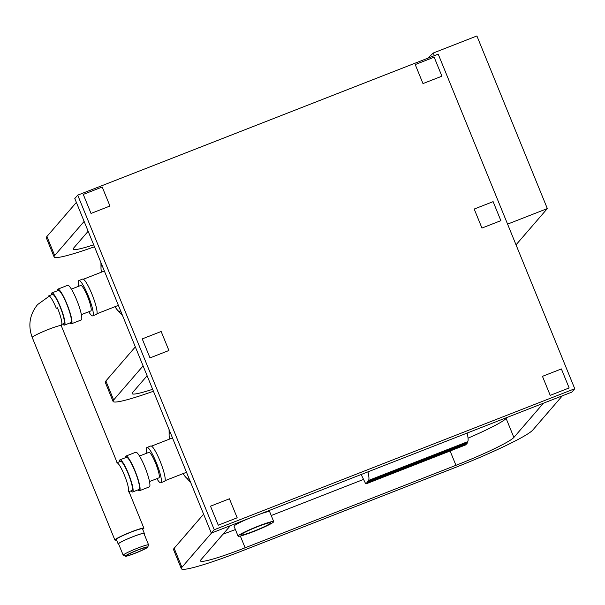 <?xml version="1.0" encoding="UTF-8"?>
<svg xmlns="http://www.w3.org/2000/svg" width="605" height="605" viewBox="0 0 605 605"><rect width="100%" height="100%" fill="white"/><g stroke="black" fill="none" stroke-linecap="round" stroke-linejoin="round"><path stroke-width="0.91" d="M116.78 462.817A15.662 2.609 68.6 0 1 124.411 475.182A15.662 2.609 68.6 0 1 128.192 491.994M183.111 473.602A24.729 4.114 -111.4 0 0 185.024 476.362A24.729 4.114 -111.4 0 0 188.556 477.307M172.546 438.065A18.543 3.086 -111.4 0 0 172.13 438.073L151.553 446.127M156.861 478.668A18.959 3.154 -111.4 0 0 160.817 482.775A18.959 3.154 -111.4 0 0 156.226 462.424A18.959 3.154 -111.4 0 0 147 447.458A18.959 3.154 -111.4 0 0 146.886 453.153M160.817 482.775L164.598 481.293A18.959 3.154 -111.4 0 0 160.015 460.942A18.959 3.154 -111.4 0 0 150.781 445.976L147 447.458M149.488 481.55L158.896 477.874A13.696 2.276 -111.4 0 0 155.583 463.173A13.696 2.276 -111.4 0 0 148.913 452.358L139.513 456.034M137.932 489.906A18.604 3.093 -111.4 0 0 139.483 490.731A18.604 3.093 -111.4 0 0 134.991 470.766A18.604 3.093 -111.4 0 0 125.931 456.079A18.604 3.093 -111.4 0 0 125.348 457.743M139.483 490.731L149.329 486.881A18.604 3.093 -111.4 0 0 144.829 466.916A18.604 3.093 -111.4 0 0 135.777 452.23L125.931 456.079M130.846 490.942A17.273 2.874 -111.4 0 0 132.563 492.009A17.273 2.874 -111.4 0 0 128.389 473.473A17.273 2.874 -111.4 0 0 119.987 459.838A17.273 2.874 -111.4 0 0 119.442 461.781M132.563 492.009L138.999 489.49A17.273 2.874 -111.4 0 0 134.824 470.955A17.273 2.874 -111.4 0 0 126.415 457.32L119.987 459.838M124.403 475.182A15.654 2.601 -111.4 0 0 116.788 462.825M128.986 491.676L131.981 490.504A15.654 2.601 -111.4 0 0 128.192 473.7A15.654 2.601 -111.4 0 0 120.569 461.343L117.158 462.674M516.027 244.828L547.336 208.574L476.899 35.96L433.286 53.013L434.36 55.645M547.336 208.574L507.58 224.122M427.75 58.231L433.286 53.013M214.253 529.738L211.334 533.118L571.831 392.108L574.75 388.728L214.253 529.738L77.712 195.15L438.209 54.14L574.75 388.728M77.712 195.15L74.793 198.538L211.334 533.118M165.059 480.665L185.644 472.611A18.543 3.086 -111.4 0 0 186.189 471.507M170.179 432.265A24.729 4.114 -111.4 0 0 169.135 435.736A24.729 4.114 -111.4 0 0 169.597 439.064M467.12 433.067A23.285 3.872 68.6 0 1 467.665 441.68L465.941 444.796L366.774 483.584L367.923 482.253L467.09 443.465M367.923 482.253L367.613 481.497L466.78 442.701M367.613 481.497L368.498 480.468A23.285 3.872 -111.4 0 0 367.946 471.855M361.162 474.509L365.67 483.75L366.426 482.873L366.774 483.584M365.67 483.75L366.66 483.357M441.915 76.177L422.986 83.581L415.227 64.569L434.156 57.165L441.915 76.177M93.677 244.813A55.645 4.802 -22.2 0 1 73.19 249.147A55.645 4.802 -22.2 0 1 73.606 248.11L88.148 231.269M109.959 206.025L91.03 213.429L83.271 194.417L102.2 187.013L109.959 206.025M84.133 221.415L54.684 255.514A76.253 6.579 157.8 0 0 54.11 256.936A76.253 6.579 157.8 0 0 94.478 246.764M54.11 256.936L46.351 237.924A76.253 6.579 -22.2 0 1 46.925 236.502L76.374 202.41M500.872 220.659L481.951 228.055L474.191 209.05L493.113 201.646L500.872 220.659M152.634 389.287A55.645 4.802 -22.2 0 1 132.147 393.628A55.645 4.802 -22.2 0 1 132.571 392.592L147.113 375.75M168.916 350.499L149.995 357.903L142.236 338.898L161.157 331.495L168.916 350.499M143.09 365.896L113.642 399.988A76.253 6.579 157.8 0 0 113.067 401.41A76.253 6.579 157.8 0 0 153.436 391.246M113.067 401.41L105.308 382.405A76.253 6.579 -22.2 0 1 105.883 380.984L135.331 346.884M211.47 533.065L181.916 567.286A76.253 6.579 157.8 0 0 181.341 568.7A76.253 6.579 157.8 0 0 242.597 550.709L453.432 468.24A76.253 6.579 157.8 0 0 532.793 430.034L562.347 395.814M569.146 387.949L550.217 395.352L542.458 376.34L561.387 368.937L569.146 387.949M543.426 403.217L513.872 437.438A55.645 4.802 -22.2 0 1 455.958 465.313L245.123 547.782A55.645 4.802 -22.2 0 1 200.421 560.918A55.645 4.802 -22.2 0 1 200.837 559.882L230.392 525.662M237.19 517.797L218.261 525.193L210.502 506.188L229.431 498.785L237.19 517.797M468.043 438.156A55.645 4.802 157.8 0 0 506.113 418.426L506.914 417.503M271.229 515.528L363.552 479.417M223.063 534.147A55.645 4.802 157.8 0 0 235.39 529.541M181.341 568.7L173.582 549.695A76.253 6.579 -22.2 0 1 174.157 548.274L203.605 514.174M57.43 307.824A15.662 2.609 68.6 0 1 61.559 324.877A15.662 2.609 68.6 0 1 61.37 325.014A15.662 2.609 68.6 0 1 61.309 325.036M142.674 529.322A15.662 1.354 157.8 0 0 143.771 528.483A15.662 1.354 157.8 0 0 143.892 528.188A15.662 1.354 157.8 0 0 130.098 532.37A15.662 1.354 157.8 0 0 115.003 539.736A15.662 1.354 157.8 0 0 114.889 540.031A15.662 1.354 157.8 0 0 116.546 539.985M144.05 533.761A14.112 1.218 157.8 0 0 144.209 533.602A14.112 1.218 157.8 0 0 144.315 533.338A14.112 1.218 157.8 0 0 131.89 537.104A14.112 1.218 157.8 0 0 118.293 543.744A14.112 1.218 157.8 0 0 118.187 544.001A14.112 1.218 157.8 0 0 118.671 544.122M144.315 533.338L142.455 528.778A14.112 1.218 157.8 0 0 130.03 532.536A14.112 1.218 157.8 0 0 116.432 539.176A14.112 1.218 157.8 0 0 116.326 539.441L118.187 544.001M147.68 547.147L148.588 545.014A13.703 1.18 157.8 0 0 148.596 544.901A13.703 1.18 157.8 0 0 136.526 548.553A13.703 1.18 157.8 0 0 123.322 554.997A13.703 1.18 157.8 0 0 123.216 555.254A13.703 1.18 157.8 0 0 123.307 555.33L125.439 556.222A12.055 1.036 157.8 0 0 136.465 552.743A12.055 1.036 157.8 0 0 147.597 547.268A12.055 1.036 157.8 0 0 147.68 547.147A12.055 1.036 157.8 0 0 137.554 550.066A12.055 1.036 157.8 0 0 125.454 555.927A12.055 1.036 157.8 0 0 125.439 556.222M148.596 544.901L143.937 533.497A13.703 1.18 157.8 0 0 131.867 537.149A13.703 1.18 157.8 0 0 118.663 543.592A13.703 1.18 157.8 0 0 118.565 543.85L123.216 555.254M146.365 547.752A10.716 0.923 157.8 0 0 146.448 547.548A10.716 0.923 157.8 0 0 137.01 550.406A10.716 0.923 157.8 0 0 126.687 555.451A10.716 0.923 157.8 0 0 126.604 555.647A10.716 0.923 157.8 0 0 136.042 552.788A10.716 0.923 157.8 0 0 146.365 547.752M114.995 306.69A24.729 4.114 -111.4 0 0 116.909 309.45A24.729 4.114 -111.4 0 0 120.44 310.395M104.431 271.153A18.543 3.086 -111.4 0 0 104.015 271.161L83.437 279.215M88.746 311.757A18.959 3.154 -111.4 0 0 92.701 315.863A18.959 3.154 -111.4 0 0 88.111 295.512A18.959 3.154 -111.4 0 0 78.884 280.546A18.959 3.154 -111.4 0 0 78.771 286.241M92.701 315.863L96.482 314.381A18.959 3.154 -111.4 0 0 91.899 294.038A18.959 3.154 -111.4 0 0 82.666 279.064L78.884 280.546M81.372 314.638L90.78 310.962A13.696 2.276 -111.4 0 0 87.468 296.261A13.696 2.276 -111.4 0 0 80.798 285.447L71.398 289.122M69.817 322.994A18.604 3.093 -111.4 0 0 71.367 323.819A18.604 3.093 -111.4 0 0 66.875 303.854A18.604 3.093 -111.4 0 0 57.815 289.167A18.604 3.093 -111.4 0 0 57.233 290.831M71.367 323.819L81.214 319.969A18.604 3.093 -111.4 0 0 76.714 300.004A18.604 3.093 -111.4 0 0 67.662 285.318L57.815 289.167M62.731 324.038A17.273 2.874 -111.4 0 0 64.448 325.097A17.273 2.874 -111.4 0 0 60.273 306.561A17.273 2.874 -111.4 0 0 51.871 292.926A17.273 2.874 -111.4 0 0 51.327 294.869M64.448 325.097L70.883 322.578A17.273 2.874 -111.4 0 0 66.709 304.043A17.273 2.874 -111.4 0 0 58.299 290.415L51.871 292.926M56.295 308.27A15.654 2.601 -111.4 0 0 48.672 295.913A15.654 2.601 -111.4 0 0 48.256 296.563M61.778 324.409L63.865 323.592A15.654 2.601 -111.4 0 0 60.076 306.788A15.654 2.601 -111.4 0 0 52.453 294.431L48.672 295.913M96.944 313.753L117.529 305.699A18.543 3.086 -111.4 0 0 118.073 304.595M102.064 265.353A24.729 4.114 -111.4 0 0 101.02 268.824A24.729 4.114 -111.4 0 0 101.481 272.152M258.252 526.138A19.231 1.656 157.8 0 0 238.083 536.128A19.231 1.656 157.8 0 0 253.54 531.591A19.231 1.656 157.8 0 0 273.702 521.593A19.231 1.656 157.8 0 0 258.252 526.138M248.458 518.598A19.231 1.656 157.8 0 0 234.052 526.244L238.083 536.128M253.926 531.137A16.055 1.384 157.8 0 0 270.76 522.796A16.055 1.384 157.8 0 0 257.859 526.584A16.055 1.384 157.8 0 0 241.024 534.933A16.055 1.384 157.8 0 0 253.926 531.137M273.702 521.593L269.671 511.709A19.231 1.656 157.8 0 0 259.719 514.189M368.498 480.468L467.665 441.68M46.925 236.502L54.684 255.514M105.883 380.984L113.642 399.988M506.113 418.426L513.872 437.438M450.112 450.99L455.958 465.313M240.329 536.03L245.123 547.782M174.157 548.274L181.916 567.286M117.226 462.84L61.234 325.641A15.662 1.354 157.8 0 0 47.44 329.816A15.662 1.354 157.8 0 0 32.345 337.182A15.662 1.354 157.8 0 0 32.231 337.477C27.845 325.505 29.615 314.547 37.54 304.625L49.376 296.079M190.605 482.329L185.024 476.362M169.06 429.527L169.135 435.736M61.37 325.014L61.234 325.641M114.889 540.031L32.231 337.477M143.892 528.188L128.676 490.897M122.49 315.417L116.909 309.45M100.944 262.615L101.02 268.824M238.733 523.075L238.491 522.493"/></g></svg>
